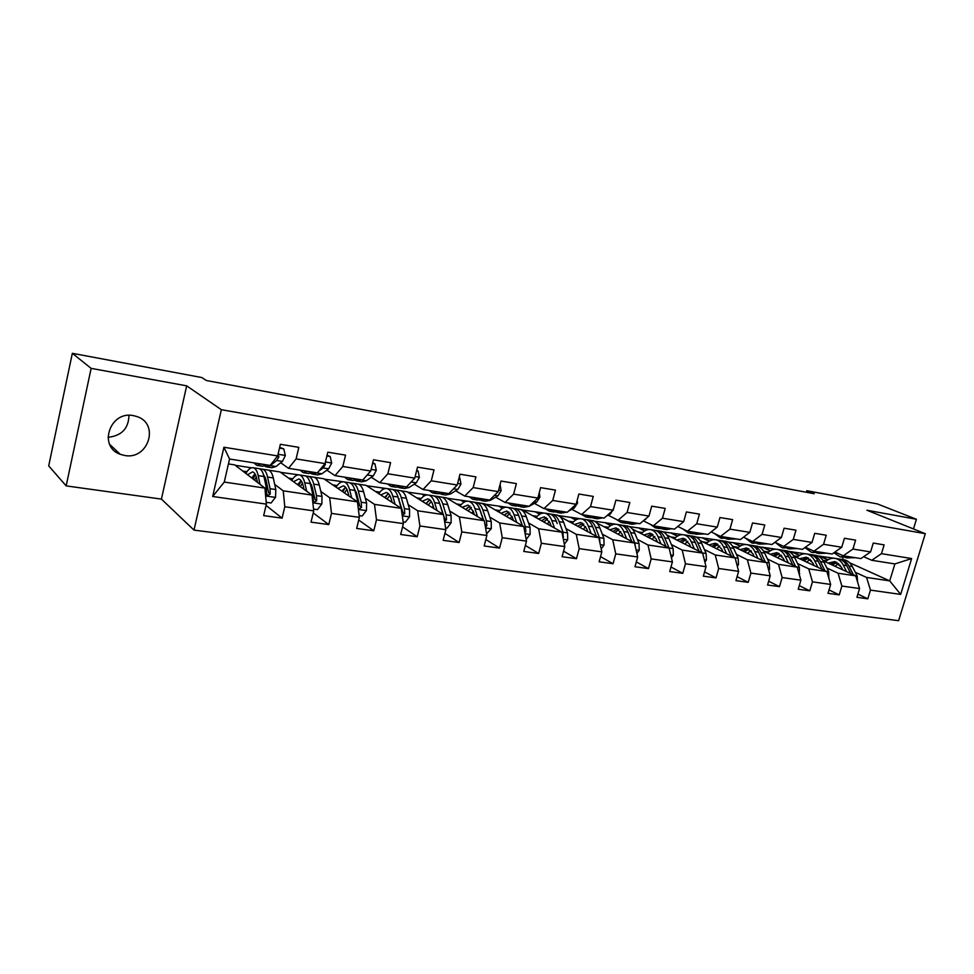 <?xml version="1.0" encoding="UTF-8"?>
<svg xmlns="http://www.w3.org/2000/svg" width="974" height="974" viewBox="0 0 974 974"><rect width="100%" height="100%" fill="white"/><g stroke="black" fill="none" stroke-linecap="round" stroke-linejoin="round"><path stroke-width="1.46" d="M133.389 415.618C110.013 410.565 97.79 446.676 120.216 454.286L124.696 455.503C148.255 460.142 159.882 423.921 137.09 416.604L133.389 415.618M193.996 530.1L898.625 620.682L925.3 533.691L221.354 409.701L193.996 530.1L161.416 499.102L186.667 385.838L91.13 368.367L66.171 485.892L161.416 499.102M66.171 485.892L48.7 465.889L72.344 353.318L91.13 368.367M849.608 562.753L889.725 580.881L894.887 563.934L871.767 560.281L881.47 553.67L884.136 544.88L873.264 543.066L870.598 551.917L852.944 549.056L855.61 540.132L844.421 538.269L841.743 547.242L823.554 544.296L826.244 535.237L814.714 533.314L812.024 542.433L793.286 539.401L795.977 530.197L784.094 528.212L781.404 537.478L762.082 534.349L764.785 524.998L752.537 522.953L749.834 532.364L729.916 529.138L732.631 519.641L719.981 517.535L717.266 527.092L696.727 523.769L699.442 514.114L686.402 511.934L683.675 521.65L662.466 518.217L665.193 508.404L651.716 506.151L648.988 516.037L627.086 512.494L629.813 502.511L615.897 500.186L613.157 510.242L590.524 506.577L593.263 496.411L578.873 494.025L576.133 504.252L552.733 500.453L555.472 490.117L540.594 487.645L537.855 498.055L513.639 494.135L516.378 483.603L500.989 481.046L498.238 491.639L473.169 487.584L475.921 476.87L459.984 474.204L457.232 485.003L431.275 480.803L434.014 469.882L417.505 467.13L414.754 478.124L387.847 473.766L390.598 462.65L373.468 459.789L370.729 471.002L342.824 466.485L345.563 455.138L327.8 452.179L325.06 463.6L296.096 458.912L298.835 447.358L280.39 444.29L277.663 455.929L223.923 447.236L212.673 496.484L224.276 482.057L264.916 488.096L234.746 464.902L228.44 463.916M881.47 553.67L911.64 558.552L900.67 594.408L870.452 590.11L867.822 598.815L857.887 594.091M212.673 496.484L266.365 504.118L263.662 515.623L282.095 518.156L284.785 506.748L313.725 510.863L311.023 522.137L328.774 524.584L331.489 513.395L359.369 517.364L356.667 528.432L373.785 530.781L376.488 519.799L403.394 523.622L400.679 534.482L417.189 536.759L419.904 525.972L445.861 529.673L443.146 540.339L459.095 542.53L461.81 531.938L486.866 535.505L484.163 545.976L499.552 548.106L502.267 537.697L526.496 541.142L523.781 551.442L538.659 553.488L541.374 543.261L564.786 546.597L562.083 556.714L576.474 558.699L579.189 548.642L601.835 551.868L599.132 561.815L613.06 563.727L615.763 553.853L637.69 556.97L634.987 566.746L648.477 568.609L651.168 558.893L672.401 561.913L669.71 571.531L682.774 573.333L685.465 563.776L706.028 566.698L703.338 576.158L716 577.911L718.678 568.499L738.621 571.336L735.942 580.65L748.215 582.342L750.893 573.089L770.227 575.841L767.561 585.009L779.468 586.64L782.134 577.533L800.896 580.2L798.23 589.233L809.796 590.816L812.45 581.843L830.652 584.437L828.01 593.324L839.223 594.87L841.877 586.031L859.555 588.552L856.925 597.306L867.822 598.815M72.344 353.318L201.837 377.547L206.391 380.517L814.264 493.733L806.825 490.713L806.375 492.272M870.598 551.917L860.906 558.577L843.289 555.789L834.925 552.051M823.2 560.854L855.72 575.841L838.078 573.223L826.841 567.988M788.623 551.406L805.51 553.792M791.74 551.649L799.63 555.314M809.297 559.819L811.561 560.878M843.289 555.789L852.944 549.056M859.555 588.552L855.72 575.841M841.877 586.031L838.078 573.223M841.743 547.242L832.113 554.036L813.96 551.174L805.364 547.254M793.798 556.057L826.902 571.555L808.737 568.865L797.572 563.569M758.636 546.743L776.144 549.214M762.91 547.157L770.434 550.712M780.247 555.363L781.964 556.178M813.96 551.174L823.554 544.296M830.652 584.437L826.902 571.555M812.45 581.843L808.737 568.865M812.024 542.433L802.454 549.36L783.753 546.402L774.902 542.299M763.519 551.077L797.219 567.148L778.518 564.372L767.439 559.027M727.748 541.934L745.901 544.503M733.264 542.542L740.386 545.976M750.333 550.773L751.478 551.333M783.753 546.402L793.286 539.401M800.896 580.2L797.219 567.148M782.134 577.533L778.518 564.372M781.404 537.478L771.895 544.539L752.634 541.495L743.515 537.185M732.302 545.915L766.648 562.607L747.375 559.746L736.393 554.34M695.935 536.978L714.77 539.657M720.212 540.509L721.028 540.631M702.741 537.782L709.437 541.081M752.634 541.495L762.082 534.349M770.227 575.841L766.648 562.607M750.893 573.089L747.375 559.746M749.834 532.364L740.398 539.572L720.541 536.443L711.154 531.914M700.087 540.546L735.139 557.932L715.269 554.973L704.397 549.519M663.136 531.877L682.677 534.665M688.228 535.53L689.129 535.663M671.317 532.888L677.575 536.041M720.541 536.443L729.916 529.138M738.621 571.336L735.139 557.932M718.678 568.499L715.269 554.973M717.266 527.092L707.928 534.446L687.437 531.22L677.77 526.459M666.825 534.945L702.656 553.11L682.153 550.067L671.403 544.539M629.314 526.617L649.597 529.515M655.246 530.392L656.257 530.55M638.956 527.847L644.739 530.83M687.437 531.22L696.727 523.769M706.028 566.698L702.656 553.11M685.465 563.776L682.153 550.067M683.675 521.65L674.434 529.174L653.286 525.838L643.327 520.81M632.43 529.077L669.138 548.131L647.978 544.99L637.373 539.401M594.408 521.187L615.483 524.195M621.229 525.096L622.349 525.266M605.609 522.661L610.893 525.449M653.286 525.838L662.466 518.217M672.401 561.913L669.138 548.131M651.168 558.893L647.978 544.99M648.988 516.037L639.857 523.72L618.027 520.274L608.105 515.149M596.733 522.868L634.549 542.993L612.707 539.742L602.249 534.093M558.394 515.575L580.285 518.716M586.141 519.629L587.371 519.824M571.214 517.304L575.987 519.885M618.027 520.274L627.086 512.494M637.69 556.97L634.549 542.993M615.763 553.853L612.707 539.742M613.157 510.242L604.148 518.083L581.6 514.528L571.86 509.353M557.201 515.124L598.84 537.685L576.267 534.336L565.979 528.602M522.49 509.986L543.955 513.054M549.908 513.98L551.26 514.199M535.749 511.776L539.961 514.126M581.6 514.528L590.524 506.577M601.835 551.868L598.84 537.685M579.189 548.642L576.267 534.336M576.133 504.252L567.258 512.275L543.942 508.598L534.422 503.375M520.019 509.329L521.808 509.609L561.937 532.206L538.61 528.748L528.505 522.941M485.417 504.215L506.419 507.211M512.482 508.16L513.968 508.391M499.151 506.078L502.791 508.172M543.942 508.598L552.733 500.453M564.786 546.597L561.937 532.206M541.374 543.261L538.61 528.748M537.855 498.055L529.125 506.261L505.007 502.45L495.705 497.19M481.606 503.351L484.76 503.838L523.793 526.544L499.674 522.965L489.764 517.072M447.127 498.262L467.63 501.172M473.814 502.134L475.434 502.389M461.359 500.198L464.391 502M505.007 502.45L513.639 494.135M526.496 541.142L523.793 526.544M502.267 537.697L499.674 522.965M498.238 491.639L489.678 500.039L464.72 496.095L455.662 490.786M441.879 497.166L446.494 497.884L484.346 520.688L459.387 516.975L449.696 510.997M407.57 492.113L427.513 494.926M433.832 495.912L435.597 496.18M422.314 494.11L424.725 495.596M464.72 496.095L473.169 487.584M486.866 535.505L484.346 520.688M461.81 531.938L459.387 516.975M457.232 485.003L448.856 493.599L423.008 489.52L414.218 484.151M400.789 490.762L406.962 491.724L443.511 514.625L417.676 510.778L408.24 504.715M366.674 485.746L386.021 488.461M392.461 489.459L394.373 489.764M381.966 487.828L383.732 488.972M398.39 498.384L399.194 498.895M423.008 489.52L431.275 480.803M445.861 529.673L443.511 514.625M419.904 525.972L417.676 510.778M414.754 478.124L406.572 486.927L379.799 482.714L371.301 477.284M358.262 484.139L366.09 485.356L401.239 508.343L374.479 504.362L365.299 498.201M324.379 479.159L343.055 481.777M349.629 482.8L351.711 483.116M340.243 481.339L341.363 482.093M355.157 491.371L356.167 492.04M379.799 482.714L387.847 473.766M403.394 523.622L401.239 508.343M376.488 519.799L374.479 504.362M370.729 471.002L362.766 480.024L335.007 475.641L326.826 470.162M314.212 477.284L323.818 478.77L357.446 501.841L329.687 497.714L320.811 491.432M280.597 472.353L298.555 474.837M305.264 475.884L307.528 476.237M310.353 484.017L311.57 484.882M335.007 475.641L342.824 466.485M359.369 517.364L357.446 501.841M331.489 513.395L329.687 497.714M325.06 463.6L317.341 472.865L288.548 468.324L280.719 462.772M268.556 470.174L280.062 471.964L312.021 495.096L283.239 490.823L274.692 484.407M259.291 468.725L261.738 469.103M263.917 476.31L265.342 477.382M288.548 468.324L296.096 458.912M313.725 510.863L312.021 495.096M284.785 506.748L283.239 490.823M277.663 455.929L270.212 465.426L229.56 459.022L223.923 447.236M266.365 504.118L264.916 488.096M913.478 528.943L916.424 519.276L877.331 503.911L806.825 490.713M916.424 519.276L866.921 510.23L925.3 533.691M186.667 385.838L221.354 409.701M107.992 437.326C121.628 435.816 128.617 428.487 128.958 415.35M229.56 459.022L224.276 482.057M871.767 560.281L863.634 556.702M842.547 559.526L843.204 557.359M817.746 555.935L834.048 558.236M819.767 556.008L828.01 559.782M837.53 564.153L840.306 565.419M855.269 572.274L866.592 577.448L889.725 580.881L900.67 594.408M235.245 465.292L251.45 467.812M894.887 563.934L911.64 558.552M870.452 590.11L866.592 577.448M282.095 518.156L266.06 505.396M242.757 471.063L246.933 471.708M288.56 478.112L292.821 478.77M328.774 524.584L313.238 512.933M341.058 482.215L340.169 481.619M332.755 484.906L337.101 485.576M373.785 530.781L358.712 520.067M383.439 489.106L381.905 488.108M375.453 491.48L379.86 492.162M417.189 536.759L402.579 526.861M424.445 495.742L422.253 494.39M416.702 497.824L421.182 498.518M459.095 542.53L444.935 533.338M464.111 502.146L461.286 500.466M456.587 503.96L461.128 504.654M499.552 548.106L485.831 539.535M502.511 508.318L499.078 506.346M495.169 509.889L499.759 510.607M538.659 553.488L525.351 545.464M539.706 514.284L535.676 512.044M532.522 515.636L537.161 516.354M576.474 558.699L563.569 551.162M575.719 520.043L571.154 517.559M568.694 521.2L573.369 521.93M613.06 563.727L600.532 556.641M610.637 525.607L605.536 522.916M603.734 526.593L608.458 527.324M648.477 568.609L636.326 561.913M644.484 530.988L638.883 528.103M637.714 531.816L642.463 532.559M682.774 573.333L670.976 567.002M677.32 536.187L671.256 533.143M670.66 536.893L675.445 537.624M716 577.911L704.555 571.908M709.194 541.24L702.668 538.025M702.644 541.812L707.441 542.555M748.215 582.342L737.099 576.645M740.13 546.122L733.191 542.774M733.678 546.584L738.499 547.327M779.468 586.64L768.669 581.222M770.178 550.87L762.849 547.388M763.823 551.223L768.669 551.966M809.796 590.816L799.289 585.654M799.374 555.472L791.667 551.881M793.652 555.813L797.974 556.471M839.223 594.87L829.02 589.94M827.766 559.928L819.706 556.239M822.835 560.306L826.451 560.854M261.069 463.989L256.844 465.365L253.885 462.857M279.489 448.15L283.787 448.856L285.345 455.601L282.423 461.42L275.971 466.522L271.868 467.727L266.803 466.936M283.787 448.856L279.66 447.419M266.827 464.89L262.578 466.266L257.453 465.462M264.758 466.132L266.182 466.838L270.248 465.621L276.677 460.507L278.905 456.916L277.943 454.907M266.194 502.304L271.076 502.998L275.545 497.251L275.812 489.545L273.292 477.942C272.245 473.352 270.577 470.746 268.288 470.089L267.68 469.992M260.021 484.334L258.195 475.629C257.185 471.026 255.553 468.409 253.313 467.764C250.842 467.264 248.346 469.164 245.85 473.437M257.489 482.386L256.661 478.417C255.821 474.569 254.458 472.39 252.595 471.854L247.566 474.764M258.427 468.555L259.023 468.652C261.288 469.298 262.931 471.915 263.954 476.505L266.426 488.157L266.559 493.453L267.716 495.583L270.212 493.988L270.066 488.692L267.57 477.065C266.547 472.475 264.891 469.858 262.615 469.212L260.448 469.358M255.334 474.448L253.082 479.001M254.543 480.133L256.296 476.943M263.297 474.046L266.024 479.829L268.641 492.771L270.212 493.988M254.957 473.79L251.767 477.991M307.589 471.319L303.17 472.633L300.029 470.125M326.887 455.966L330.21 456.526L331.659 463.125L328.652 468.823L321.944 473.766L317.658 474.91L312.824 474.155M330.21 456.526L327.057 455.26M313.141 472.195L308.697 473.51L303.815 472.743M310.816 473.437L312.167 474.046L316.623 472.743M318.754 471.173L323.112 467.934L325.401 464.44L325.206 462.967M352.442 478.392L347.84 479.646L344.553 477.15M372.555 463.514L374.966 463.904L376.305 470.381L373.225 475.957L366.285 480.754L361.829 481.838L357.214 481.119M374.966 463.904L372.725 462.808M357.799 479.245L353.185 480.486L348.522 479.756M355.242 480.474L356.533 481.01L361.171 479.768M365.883 476.493L370.315 471.465M313.531 509.073L317.451 509.633L321.834 503.984L322.017 496.411L319.253 484.967C318.108 480.45 316.331 477.857 313.932 477.199L313.287 477.102M306.688 491.237L304.704 482.739C303.584 478.21 301.843 475.604 299.481 474.947C296.887 474.448 294.306 476.262 291.725 480.401M304.01 489.289L303.109 485.466C302.196 481.68 300.747 479.512 298.762 478.964L293.564 481.728M304.351 475.714L304.984 475.811C307.37 476.469 309.123 479.062 310.256 483.591L312.971 495.072L313.178 500.283L314.298 502.377L316.684 500.794L316.489 495.596L313.75 484.127C312.605 479.598 310.852 477.004 308.454 476.347L306.347 476.42M301.234 480.852L298.726 485.466M300.296 486.61L302.427 483.177M309.659 481.533L312.143 486.842L315.028 499.589L316.684 500.794M301.063 480.608L297.618 484.675M359.15 515.599L362.182 516.037L366.455 510.486L366.589 503.034L363.594 491.748C362.352 487.292 360.477 484.735 357.969 484.054L357.3 483.956M351.687 497.897L349.556 489.605C348.339 485.125 346.501 482.556 344.017 481.887C341.314 481.363 338.648 483.116 336.006 487.134M348.875 495.961L347.925 492.272C346.914 488.534 345.38 486.391 343.311 485.831L337.941 488.461M358.164 507.685L359.211 508.927L361.512 507.357L361.244 502.243L358.274 490.933C357.044 486.476 355.181 483.908 352.685 483.238L350.628 483.25M345.393 487.341L342.787 491.785M344.455 492.929L346.914 489.386M354.426 488.814L356.642 493.587L359.771 506.163L361.512 507.357M348.68 482.617L349.337 482.714C351.833 483.384 353.684 485.953 354.901 490.421L357.86 501.744L358.103 507.162M345.539 487.243L341.862 491.152M395.736 485.222L390.976 486.416L387.518 483.932M416.592 470.783L418.138 471.039L419.38 477.382L416.239 482.836L409.08 487.499L404.478 488.534L400.071 487.84M400.911 486.038L396.126 487.219L391.67 486.525M398.135 487.256L399.364 487.731L404.161 486.55M411.259 481.887L412.465 480.596M418.138 471.039L416.738 470.199M437.545 491.809L432.626 492.954L429.035 490.47M459.071 477.784L459.825 477.917L460.97 484.139L457.768 489.484L450.414 494.013L445.666 494.999L441.453 494.329M442.537 492.601L437.594 493.733L433.345 493.063M439.566 493.806L445.678 493.1M459.825 477.917L459.131 477.528M477.93 498.177L472.865 499.26L469.151 496.801M500.088 484.553L501.147 490.677L497.897 495.9L490.36 500.307L485.49 501.245L481.46 500.612M482.751 498.944L477.686 500.015L473.62 499.382M479.598 500.112L485.795 499.418M403.151 521.894L405.354 522.21L409.53 516.756L409.591 509.426L406.389 498.298C405.062 493.903 403.102 491.371 400.484 490.677L399.79 490.567M391.682 500.685L391.146 501.744M395.115 504.337L392.839 496.229C391.536 491.809 389.6 489.265 387.019 488.583C384.219 488.047 381.467 489.727 378.764 493.648M392.169 502.401L391.158 498.834C390.087 495.157 388.48 493.027 386.325 492.467L380.785 494.975M402.189 515.051L404.758 513.7L404.441 508.659L401.251 497.507C399.949 493.112 397.989 490.567 395.383 489.885L393.374 489.849M387.555 494.256L385.327 497.933M387.08 499.078L389.831 495.523M397.66 495.924L402.944 512.507L404.758 513.7M391.463 489.277L392.157 489.386C394.75 490.068 396.698 492.613 398.001 497.02L401.203 508.318M388.468 493.696L384.584 497.446M401.276 508.623L401.544 510.498M445.593 527.969L447.029 528.176L451.108 522.807L451.12 515.599L447.723 504.617C446.323 500.283 444.266 497.775 441.563 497.081L440.845 496.971M433.138 505.871L432.2 507.527M437.034 510.559L434.623 502.621C433.247 498.262 431.226 495.742 428.548 495.048C425.662 494.5 422.838 496.131 420.074 499.942M433.966 508.647L432.919 505.165C431.786 501.537 430.094 499.443 427.866 498.871L422.18 501.257M444.57 521.394L446.506 519.812L446.141 514.856L442.768 503.862C441.368 499.516 439.335 497.008 436.632 496.314L434.684 496.241M428.243 500.989L426.429 503.911M428.268 505.068L431.287 501.525M439.457 502.852L444.631 518.631L446.506 519.812M432.797 495.717L433.515 495.827C436.206 496.521 438.239 499.041 439.627 503.388L442.951 514.26M429.936 499.954L425.857 503.558M486.586 533.825L491.286 528.651L491.249 521.553L487.67 510.729C486.196 506.456 484.066 503.972 481.278 503.266L480.535 503.144M473.206 511.082L471.879 513.176M477.54 516.585L475.008 508.793C473.559 504.508 471.453 502 468.689 501.306C465.718 500.746 462.82 502.316 460.008 506.03M474.362 514.674L473.279 511.301L468.019 505.056L462.2 507.344M485.466 527.287L486.854 525.729L486.428 520.846L482.873 509.999C481.412 505.713 479.293 503.229 476.505 502.523L474.594 502.426M467.557 507.539L466.169 509.731M468.092 510.887L471.343 507.393M479.865 509.609L483.676 520.286M472.755 501.939L473.486 502.048C476.262 502.754 478.38 505.25 479.841 509.536L483.262 520.031M470.004 506.017L465.755 509.487M516.975 504.337L511.788 505.372L507.953 502.913M539.279 492.649L539.973 496.983L536.686 502.109L528.992 506.395L523.988 507.284L520.14 506.675M521.638 505.08L516.439 506.103L512.555 505.494M518.314 506.224L524.584 505.543M526.191 539.499L530.136 534.3L530.039 527.324L526.289 516.646C524.755 512.421 522.551 509.962 519.69 509.244L518.923 509.122M511.934 516.281L510.266 518.679M516.683 522.405L514.053 514.771C512.531 510.534 510.352 508.063 507.515 507.344C504.459 506.772 501.5 508.294 498.651 511.922M513.42 520.506L512.287 517.218L506.845 511.033L500.916 513.237M524.949 532.827L525.85 531.439L525.388 526.63L521.662 515.928C520.128 511.703 517.937 509.244 515.076 508.525L513.213 508.416M505.53 513.943L504.605 515.38M506.602 516.549L510.072 513.115M519.008 516.317L522.454 525.765M511.399 507.953L512.154 508.075C515.003 508.781 517.194 511.253 518.716 515.477L522.247 525.643M508.757 511.91L504.349 515.234M554.742 510.291L549.446 511.277L545.501 508.842M577.144 500.502L577.533 503.083L574.197 508.111L568.512 511.143M566.588 512.166L561.255 513.128L557.566 512.555M559.259 511.009L553.938 511.983L550.225 511.399M555.777 512.117L562.108 511.46M564.323 544.271L567.696 539.766L567.562 532.9L563.666 522.356C562.059 518.192 559.794 515.757 556.86 515.039L556.081 514.917M549.397 521.443L547.425 524.036M554.547 528.042L551.82 520.542C550.237 516.366 547.985 513.919 545.075 513.201C541.946 512.616 538.939 514.089 536.041 517.62M551.187 526.155L550.03 522.953L544.417 516.829L538.366 518.935M563.094 538.025L563.057 532.23L559.173 521.674C557.578 517.498 555.326 515.051 552.392 514.345L550.566 514.211M542.25 520.213L541.824 520.883M543.882 522.04L547.546 518.692M557.165 523.513L556.337 521.236C554.742 517.06 552.489 514.613 549.567 513.895L545.075 513.201M548.788 513.773L549.567 513.895M546.256 517.608L541.702 520.81M591.291 516.062L585.885 516.999L581.843 514.564M613.754 508.087L610.503 513.919L606.717 515.855M602.76 517.864L597.318 518.789L593.799 518.241M595.674 516.744L590.244 517.681L586.689 517.121M592.046 517.827L598.426 517.182M601.202 548.886L604.063 545.063L603.88 538.293L599.838 527.896C598.182 523.781 595.857 521.37 592.849 520.64L592.058 520.518M585.654 526.532L583.402 529.247M591.194 533.509L588.369 526.143C586.725 522.015 584.424 519.58 581.441 518.862C578.252 518.265 575.184 519.702 572.249 523.148M587.748 531.621L586.555 528.492L580.784 522.429L574.648 524.462M599.923 542.859L599.521 537.648L595.491 527.226C593.848 523.111 591.522 520.688 588.527 519.97L586.738 519.824M579.98 527.384L583.816 524.109M584.997 519.422L585.788 519.544C588.783 520.262 591.096 522.685 592.74 526.8L596.417 536.37M582.562 523.148L577.874 526.228M626.696 521.638L621.181 522.527L616.481 519.471M648.331 516.597L643.644 520.53M637.8 523.391L632.26 524.268L628.887 523.744M630.921 522.308L625.405 523.196L622.009 522.661M627.171 523.355L633.587 522.734M636.886 553.402L639.261 550.188L639.041 543.516L634.878 533.253C633.161 529.199 630.775 526.8 627.719 526.07L626.903 525.948M620.755 531.536L618.271 534.324M626.672 538.792L623.762 531.548C622.069 527.482 619.707 525.071 616.664 524.353C613.413 523.744 610.308 525.132 607.338 528.505M623.153 536.93L621.936 533.862L616.018 527.859L609.785 529.819M635.438 546.938L634.817 542.883L630.665 532.608C628.961 528.541 626.586 526.143 623.53 525.424L621.777 525.266M614.959 532.559L618.953 529.381M620.073 524.876L620.876 525.01C623.92 525.729 626.306 528.127 627.999 532.206L631.749 541.495M617.723 528.517L612.914 531.475M660.981 527.044L655.38 527.896L650.06 524.207M681.703 523.257L679.365 525.156M671.743 528.748L666.119 529.588L662.892 529.077M665.084 527.689L659.483 528.541L656.22 528.03M661.2 528.712L667.665 528.103M671.427 557.798L673.375 555.156L673.119 548.581L668.821 538.439C667.068 534.434 664.633 532.072 661.516 531.329L660.689 531.207M654.784 536.443L652.056 539.267M661.042 543.93L658.059 536.796C656.318 532.778 653.895 530.404 650.79 529.661C647.491 529.052 644.338 530.404 641.342 533.703M657.45 542.068L656.208 539.06L650.157 533.119L643.838 535.006M669.077 548.094L664.743 537.818C662.99 533.813 660.567 531.439 657.45 530.708L655.733 530.538M648.854 537.599L652.994 534.519M654.053 530.173L654.881 530.306C657.986 531.037 660.409 533.411 662.162 537.429L665.972 546.487M651.801 533.728L646.882 536.577M669.552 549.86L669.235 548.557M694.219 532.291L688.545 533.095L682.725 528.894M704.652 533.935L695.862 534.251M698.2 532.912L692.514 533.728L689.397 533.228M694.206 533.898L700.708 533.314M704.884 562.083L706.442 559.965L706.138 553.488L701.743 543.48C699.941 539.523 697.457 537.173 694.292 536.443L693.451 536.309M687.754 541.24L684.844 544.076M694.352 548.898L691.296 541.885C689.507 537.916 687.035 535.554 683.894 534.823C680.546 534.202 677.356 535.517 674.325 538.744M690.7 547.047L689.434 544.113L683.261 538.22L676.869 540.034M702.157 552.855L697.786 542.871C695.984 538.914 693.512 536.564 690.347 535.822L688.667 535.651M681.727 542.506L686.013 539.499M687.023 535.31L687.851 535.432C691.004 536.175 693.488 538.525 695.278 542.494L699.137 551.321M684.844 538.78L679.815 541.532M726.458 537.368L720.699 538.147L714.466 533.509M736.575 538.963L727.846 539.267M730.305 537.977L721.564 538.281M726.214 538.926L732.74 538.366M737.306 566.259L738.499 564.628L738.17 558.248L733.666 548.362C731.815 544.454 729.295 542.128 726.08 541.386L725.228 541.264M719.749 545.927L716.645 548.752M726.653 553.719L723.536 546.816C721.71 542.895 719.189 540.558 716 539.815C712.603 539.194 709.376 540.473 706.32 543.638M722.952 551.881L721.649 548.995L715.366 543.175L708.914 544.916M734.238 557.481L729.83 547.778C727.992 543.869 725.46 541.532 722.258 540.801L720.614 540.619M713.625 547.266L718.033 544.356M718.995 540.29L719.835 540.424C723.037 541.154 725.557 543.492 727.395 547.4L731.304 556.02M716.901 543.687L711.775 546.341M757.723 542.299L751.904 543.042L745.305 538.038M767.549 543.857L758.88 544.137M761.473 542.895L752.78 543.175M757.273 543.809L763.823 543.261M768.742 570.338L769.606 569.157L769.241 562.862L764.651 553.098C762.764 549.239 760.195 546.938 756.944 546.195L756.08 546.061M750.796 550.505L747.508 553.305M757.991 558.406L754.813 551.601C752.951 547.729 750.394 545.416 747.155 544.673C743.71 544.052 740.459 545.282 737.379 548.386M754.229 556.568L752.914 553.743L746.534 547.972L740.021 549.665M765.357 561.986L760.925 552.538C759.038 548.666 756.481 546.365 753.231 545.623L751.611 545.44M744.599 551.893L749.116 549.068M750.029 545.123L750.881 545.257C754.132 546 756.688 548.301 758.563 552.173L762.508 560.598M748.008 548.459L742.785 551.016M788.076 547.084L782.207 547.79L775.292 542.481M797.621 548.593L789.001 548.861M791.716 547.668L783.084 547.936M787.43 548.545L794.005 548.021M799.24 574.319L799.411 567.343L794.723 557.7C792.799 553.889 790.194 551.613 786.907 550.87L786.042 550.724M780.929 554.973L777.495 557.737M788.404 562.948L785.178 556.239C783.266 552.416 780.673 550.127 777.398 549.385C773.928 548.752 770.641 549.957 767.549 553.001M784.594 561.134L783.266 558.358L776.789 552.635L770.215 554.267M795.563 566.357L791.107 557.152C789.196 553.329 786.59 551.053 783.303 550.298L781.72 550.127M774.659 556.385L779.285 553.646M780.15 549.811L781.026 549.945C784.301 550.7 786.907 552.976 788.818 556.799L792.799 565.042M778.202 553.086L772.906 555.557M817.551 551.734L811.622 552.404L804.901 547.583M826.816 553.195L818.27 553.451M821.082 552.295L812.511 552.55M816.711 553.147L823.31 552.648M828.837 578.203L828.691 571.689L823.931 562.168C821.983 558.406 819.341 556.142 816.017 555.399L815.141 555.265M810.198 559.319L806.618 562.059M817.941 567.355L814.666 560.756C812.718 556.97 810.088 554.705 806.776 553.962C803.27 553.329 799.958 554.498 796.854 557.481M814.081 565.553L812.742 562.826L806.168 557.165L799.557 558.747M824.905 570.618L820.425 561.633C818.477 557.859 815.835 555.606 812.523 554.851L810.965 554.669M803.879 560.768L808.59 558.114M809.418 554.376L810.295 554.51C813.619 555.253 816.249 557.518 818.197 561.292L822.202 569.364M807.543 557.591L802.174 559.977M846.187 556.251L840.209 556.897L833.902 552.769M855.196 557.676L846.698 557.907M849.62 556.799L841.11 557.031M845.176 557.615L851.787 557.14M857.57 581.989L857.157 575.926L852.311 566.515C850.339 562.789 847.66 560.561 844.312 559.807L843.423 559.673M838.651 563.569L834.937 566.259M846.625 571.641L843.301 565.139C841.329 561.401 838.675 559.161 835.327 558.406C831.796 557.773 828.46 558.906 825.331 561.84M842.741 569.851L841.378 567.172L834.73 561.572L828.07 563.094M853.394 574.77L848.902 565.991C846.917 562.266 844.263 560.026 840.903 559.271L839.381 559.088M832.259 565.03L837.08 562.448M837.871 558.796L838.748 558.942C842.096 559.685 844.762 561.925 846.735 565.663L850.777 573.564M836.045 561.961L830.615 564.275M285.309 455.442L278.053 454.261M266.632 465.048L260.874 464.135M275.971 466.522L270.248 465.621M282.423 461.42L276.677 460.507M277.602 456.002L278.905 456.916M265.622 495.973L275.435 497.397M267.57 477.065L273.292 477.942M258.195 475.629L263.954 476.505M270.066 488.692L275.812 489.545M264.636 487.889L266.426 488.157M331.623 462.967L325.45 461.968M312.934 472.341L307.382 471.465M321.944 473.766L316.428 472.901M328.652 468.823L323.112 467.934M324.732 463.989L325.401 464.44M376.268 470.223L371.118 469.383M357.592 479.378L352.235 478.538M366.285 480.754L360.964 479.914M373.225 475.957L367.88 475.093M312.861 502.84L321.724 504.13M313.75 484.127L319.253 484.967M304.704 482.739L310.256 483.591M316.489 495.596L322.017 496.411M311.741 494.889L312.971 495.072M358.395 509.463L366.358 510.619M358.274 490.933L363.594 491.748M349.556 489.605L354.901 490.421M361.244 502.243L366.589 503.034M357.141 501.634L357.86 501.744M419.344 477.223L415.155 476.542M400.691 486.172L395.529 485.369M409.08 487.499L403.954 486.696M416.239 482.836L411.138 482.02M460.933 483.993L457.622 483.445M442.318 492.734L437.326 491.955M450.414 494.013L445.459 493.234M457.768 489.484L453.531 488.802M501.111 490.519L498.639 490.117M482.532 499.078L477.71 498.311M490.36 500.307L485.563 499.552M497.897 495.9L494.451 495.352M402.299 515.855L409.421 516.89M401.251 497.507L406.389 498.298M392.839 496.229L398.001 497.02M404.441 508.659L409.591 509.426M444.668 522.015L451.011 522.941M442.768 503.862L447.723 504.617M434.623 502.621L439.627 503.388M446.141 514.856L451.12 515.599M485.588 527.969L491.188 528.785M482.873 509.999L487.67 510.729M475.008 508.793L479.841 509.536M486.428 520.846L491.249 521.553M485.015 524.609L486.854 525.729M539.949 496.837L538.245 496.557M521.419 505.202L516.744 504.471M528.992 506.395L524.353 505.664M536.686 502.109L533.995 501.683M525.12 533.715L530.039 534.434M521.662 515.928L526.289 516.646M514.053 514.771L518.716 515.477M525.388 526.63L530.039 527.324M524.56 530.684L525.85 531.439M577.509 502.937L576.535 502.779M559.027 511.131L554.51 510.425M566.357 512.287L561.864 511.581M574.197 508.111L572.213 507.795M563.337 539.279L567.598 539.9M559.173 521.674L563.666 522.356M551.82 520.542L556.337 521.236M563.057 532.23L567.562 532.9M562.789 536.528L563.556 536.966M595.431 516.865L591.06 516.183M602.529 517.985L598.182 517.304M610.503 513.919L609.176 513.712M600.313 544.661L603.965 545.184M595.491 527.226L599.838 527.896M588.369 526.143L592.74 526.8M599.521 537.648L603.88 538.293M630.689 522.429L626.452 521.76M637.556 523.513L633.344 522.843M645.652 519.544L644.946 519.434M636.095 549.86L639.175 550.31M630.665 532.608L634.878 533.253M623.762 531.548L627.999 532.206M634.817 542.883L639.041 543.516M664.84 527.811L660.737 527.165M671.5 528.858L667.421 528.212M670.745 554.9L673.29 555.277M664.743 537.818L668.821 538.439M658.059 536.796L662.162 537.429M669.028 547.972L673.119 548.581M697.944 533.034L693.975 532.401M704.409 534.044L700.452 533.423M704.312 559.782L706.345 560.087M697.786 542.871L701.743 543.48M691.296 541.885L695.278 542.494M702.266 552.915L706.138 553.488M730.062 538.086L726.202 537.478M736.32 539.085L732.485 538.476M736.855 564.518L738.414 564.75M729.83 547.778L733.666 548.362M723.536 546.816L727.395 547.4M734.749 557.737L738.17 558.248M761.218 543.005L757.468 542.408M767.293 543.955L763.579 543.37M768.413 569.108L769.521 569.279M760.925 552.538L764.651 553.098M754.813 551.601L758.563 552.173M766.246 562.412L769.241 562.862M791.46 547.765L787.82 547.193M797.365 548.703L793.749 548.131M799.021 573.564L799.715 573.662M791.107 557.152L794.723 557.7M785.178 556.239L788.818 556.799M796.817 566.953L799.411 567.343M820.826 552.392L817.296 551.844M826.561 553.305L823.054 552.745M820.425 561.633L823.931 562.168M814.666 560.756L818.197 561.292M826.488 571.373L828.691 571.689M849.365 556.897L845.931 556.349M854.941 557.773L851.519 557.238M848.902 565.991L852.311 566.515M843.301 565.139L846.735 565.663M855.306 575.646L857.157 575.926M109.697 444.412L120.216 454.286M268.288 470.089L262.615 469.212M259.023 468.652L253.313 467.764M266.913 494.962L267.716 495.583M313.932 477.199L308.454 476.347M304.984 475.811L299.481 474.947M313.579 501.853L314.298 502.377M357.969 484.054L352.685 483.238M349.337 482.714L344.017 481.887M358.566 508.477L359.211 508.927M400.484 490.677L395.383 489.885M392.157 489.386L387.019 488.583M441.563 497.081L436.632 496.314M433.515 495.827L428.548 495.048M481.278 503.266L476.505 502.523M473.486 502.048L468.689 501.306M519.69 509.244L515.076 508.525M512.154 508.075L507.515 507.344M556.86 515.039L552.392 514.345M592.849 520.64L588.527 519.97M585.788 519.544L581.441 518.862M627.719 526.07L623.53 525.424M620.876 525.01L616.664 524.353M661.516 531.329L657.45 530.708M654.881 530.306L650.79 529.661M694.292 536.443L690.347 535.822M687.851 535.432L683.894 534.823M726.08 541.386L722.258 540.801M719.835 540.424L716 539.815M756.944 546.195L753.231 545.623M750.881 545.257L747.155 544.673M786.907 550.87L783.303 550.298M781.026 549.945L777.398 549.385M816.017 555.399L812.523 554.851M810.295 554.51L806.776 553.962M844.312 559.807L840.903 559.271M838.748 558.942L835.327 558.406"/></g></svg>

